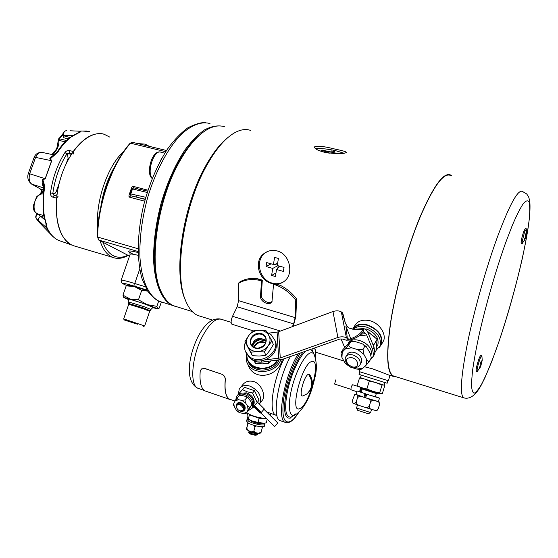 <?xml version="1.0" encoding="UTF-8"?>
<svg xmlns="http://www.w3.org/2000/svg" width="558" height="558" viewBox="0 0 558 558"><rect width="100%" height="100%" fill="white"/><g stroke="black" fill="none" stroke-linecap="round" stroke-linejoin="round"><path stroke-width="0.84" d="M174.633 306.175L171.941 305.219C161.98 300.183 155.04 284.706 153.673 261.709C153.227 243.428 155.745 223.807 161.22 202.861C167.414 182.159 175.352 164.471 185.04 149.802C191.499 141.146 197.978 134.513 204.472 129.902C210.819 126.54 216.727 125.299 222.196 126.178M145.213 199.185L130.949 195.816L128.982 197.016L129.01 195.174L130.167 193.856L131.918 188.834L133.739 187.795L139.34 189.253M147.207 192.454L131.918 188.834L131.604 187.739L129.01 195.174M131.604 187.739L132.741 186.226L133.739 187.795L132.525 188.904L130.774 193.933L145.757 197.274M138.238 190.383L139.57 189.288L147.626 191.136M145.15 199.415L136.954 197.239L136.591 195.133M130.949 195.816L130.774 193.933L130.167 193.856L130.949 195.816M352.307 357.797C358.766 359.561 359.554 367.917 353.242 367.031L351.735 366.725L348.073 364.458C345.06 359.526 346.469 357.308 352.307 357.797M348.213 364.604L347.508 363.928C345.444 361.661 344.774 359.457 345.493 357.336C346.783 354.839 349.329 354.072 353.144 355.041C358.508 357.294 360.831 360.482 360.105 364.597C359.185 366.627 357.28 367.548 354.379 367.352L351.896 366.773M360.942 363.139L361.556 362.079C362.288 357.971 359.98 354.79 354.623 352.544C350.822 351.589 348.276 352.356 346.985 354.853L346.12 356.29M185.368 299.995C172.917 274.403 182.25 207.248 205.33 166.528C212.849 152.948 220.57 143.12 228.494 137.059M250.605 130.419C245.869 128.752 240.561 129.526 234.688 132.741C225.195 138.119 215.806 149.139 206.523 165.803C182.912 207.464 173.426 276.287 186.226 302.115C189.239 308.902 193.054 313.338 197.671 315.43L201.285 316.553M357.176 390.984L365.874 393.913L364.813 397.435L365.685 397.715M387.95 380.612L387.154 383.241L370.024 377.899L359.038 374.39L359.826 371.788M384.943 382.572L384.155 385.173L369.703 380.695L360.433 377.689L361.221 375.109M364.458 366.745L372.653 368.845L389.979 375.478L388.389 380.751L359.394 371.649L360.098 369.326M353.388 329.22C356.59 326.346 360.998 325.656 366.599 327.134C377.082 331.424 381.595 337.66 380.137 345.827L376.169 350.229M353.095 329.227C355.955 324.965 360.81 323.675 367.652 325.37C378.115 329.645 382.621 335.86 381.156 344.028L380.068 346.009M367.98 331.78L374.578 336.955M376.999 341.663L376.531 347.285M358.131 329.018L366.46 329.018C375.304 332.645 379.105 337.904 377.864 344.802L376.838 346.595L377.864 344.802M352.558 329.178C355.453 324.623 360.489 323.228 367.68 324.993C378.47 329.394 383.116 335.811 381.616 344.23L379.126 347.704M353.542 327.727L354.386 326.353C357.218 320.976 362.491 319.12 370.198 320.78C379.635 323.305 386.338 334.256 383.653 340.631L382.46 342.738M315.633 148.721C320.18 148.184 326.786 148.819 335.435 150.618L343.993 153.227M335.679 149.258C324.317 146.329 317.286 145.526 314.586 146.852C314.28 148.609 317.648 150.444 324.693 152.355C336.439 154.008 343.672 154.05 346.392 152.474C346.455 151.762 342.884 150.688 335.679 149.258M283.087 282.146C279.704 283.855 276.098 284.189 272.283 283.136C259.4 280.039 254.685 260.174 265.19 252.934L267.219 251.658M276.105 284.092C279.509 284.057 282.46 282.941 284.957 280.744C294.01 273.343 289.665 253.799 277.145 250.933C272.45 249.775 268.161 250.591 264.283 253.367C253.123 260.942 258.689 280.423 271.69 283.464L273.936 283.945M525.371 238.44L526.633 233.251L526.334 234.765L526.048 233.153L525.28 235.337L525.573 236.948L524.367 239.033L524.213 240.526L525.008 239.431M526.347 229.094L524.576 231.912L521.988 242.388L522.072 243.665L522.581 243.183M526.152 228.689L525.315 228.494L523.662 231.696C521.716 237.764 520.886 241.677 521.158 243.441L521.235 243.462M477.788 370.986L477.23 371.593L477.006 370.749C477.223 368.134 478.094 364.548 479.615 360.001C480.689 357.022 481.421 355.606 481.826 355.739L481.959 356.22M481.728 355.711L480.863 355.46C480.459 355.32 479.72 356.743 478.652 359.722C476.665 365.818 475.848 369.668 476.183 371.279L476.281 371.307M224.707 126.826C219.329 124.971 213.33 125.968 206.704 129.819C197.588 135.294 188.716 145.568 180.081 160.627C157.293 199.666 148.337 264.15 160.697 290.606C164.003 298.363 168.279 303.406 173.524 305.728L177.235 306.879M159.846 288.416C147.912 262.197 156.742 199.429 178.972 161.36C185.835 149.3 192.984 140.309 200.399 134.401M394.89 376.406L392.958 375.799C386.82 371.251 386.227 352.454 391.172 319.406C396.389 287.447 407.779 247.02 419.79 217.906C433.141 186.811 443.31 172.631 450.299 175.365M480.41 367.038L479.503 368.44L479.545 367.164L480.884 364.799L480.473 363.377L481.345 360.873L481.763 362.295L482.203 360.329L480.794 366.062M395.971 376.741L392.811 376.238C386.652 371.67 386.052 352.789 391.019 319.588C396.257 287.482 407.703 246.866 419.769 217.62C433.175 186.4 443.387 172.164 450.411 174.912L451.457 175.624M364.897 379.168L369.27 381.086L374.934 382.349M370.596 412.536L356.513 408.044L357.49 404.864M368.301 413.729L357.741 410.36L356.52 408.051M365.874 393.913L361.298 392.267M375.36 396.738L366.725 394.276L379.28 398.07L375.408 396.592M378.443 401.579L365.657 397.819L366.725 394.276M360.545 391.89L361.347 392.128M348.073 343.84C351.659 334.409 372.772 343.135 371.293 353.549L370.958 355.195M364.988 393.718L363.921 397.254L356.123 394.471L357.169 391.012M363.921 397.254L364.813 397.435M366.704 359.582L366.285 365.037L369.508 361.2C368.566 361.751 367.631 361.214 366.704 359.582L363.886 354.358L357.999 349.733L351.756 347.829C349.768 347.181 348.778 346.204 348.778 344.9L350.431 342.173L350.445 341.691L349.287 342.626L342.821 349.726L341.161 352.447L342.249 352.042L341.949 357.483L340.959 352.956M361.528 369.131L362.86 368.252L356.681 369.061L360.119 369.326M344.767 362.602L345.807 363.879L350.536 367.143L344.767 362.602L341.949 357.483M357.999 349.733L363.056 349.245L364.674 346.483L363.328 344.384L361.654 343.561L355.439 341.684L352.782 341.384L350.431 342.173L345.569 348.75L351.756 347.829M363.056 349.245L363.886 354.358M362.86 368.252L366.285 365.037M345.569 348.75L342.249 352.042M350.536 367.143L356.681 369.061M363.07 349.252L364.688 346.49L366.376 346.748L370.282 353.347L371.279 357.817L369.508 361.2L371.279 357.817M360.803 377.829L359.512 377.947L363.816 378.826M376.259 382.753L382.014 385.076L383.332 384.936M383.709 385.048L384.699 385.822L382.356 393.606L380.863 393.76L379.635 392.958L373.121 391.451L366.878 388.989L361.842 387.838L357.148 385.752L358.096 386.45M367.429 331.403L377.089 339.243L376.155 350.354L374.816 352.712M480.843 366.076L480.319 365.922M481.714 363.579L480.536 363.23M481.763 362.295L480.996 362.072M526.18 236.271L525.469 236.104M526.334 234.765L525.594 234.59M525.42 238.447L524.841 238.308M274.606 257.398L273.42 264.457L266.696 262.581L266.04 266.543L272.757 268.426L271.586 275.436L275.38 276.517L276.566 269.5L283.345 271.397L284.029 267.415L277.235 265.524L278.428 258.452L274.606 257.398M277.563 263.585L273.42 264.457M279.928 266.278L276.566 269.5M275.98 272.988L271.586 275.436M278.219 265.796L277.786 268.321M277.793 265.678L272.757 268.426M274.243 264.283L277.298 265.141M271.118 263.815L266.04 266.543M338.176 153.652L332.519 152.383L334.863 151.706L331.236 150.897L328.864 151.567L322.419 150.116L321.045 150.493L327.518 151.943L325.481 152.522M329.666 153.206L331.18 152.766L334.974 153.624M328.676 153.073L328.864 151.567M330.992 152.822L331.236 150.897M332.331 153.025L332.519 152.383M327.455 152.885L327.518 151.943M322.336 150.786L322.419 150.116M377.089 339.243L373.979 344.649L372.521 343.686M373.734 346.63L373.979 344.649M382.014 385.076L379.635 392.958M369.27 381.086L366.878 388.989M359.512 377.947L357.148 385.752M380.863 393.76L358.236 386.541M378.457 401.53L377.71 401.509C378.952 401.92 379.538 402.974 379.482 404.669L378.303 408.595L379.489 404.676L379.084 401.795M376.42 410.542L377.466 410.081L378.303 408.595C377.41 410.053 376.329 410.639 375.053 410.339L376.42 410.542M364.89 407.319L371.133 409.244C369.877 408.833 369.277 407.772 369.326 406.064L370.519 402.109L369.326 406.064C368.21 407.452 366.739 407.87 364.89 407.319L359.206 405.45C357.399 404.801 356.429 403.58 356.297 401.802L354.476 403.776L352.837 403.043L352.523 400.17L354.651 394.659L355.488 394.304L361.884 396.605C360.036 396.061 358.578 396.487 357.49 397.868L356.297 401.802L357.476 397.861L357.141 394.973M367.569 398.447L373.804 400.379C372.521 400.065 371.426 400.637 370.519 402.109L370.519 402.109C370.366 400.309 369.389 399.089 367.569 398.447L361.884 396.605M371.133 409.244L375.053 410.339M373.804 400.379L377.71 401.509M356.144 394.394L355.488 394.304M354.476 403.776L359.206 405.45M248.498 419.372L253.206 421.799C257.001 423.062 260.181 423.661 262.755 423.592L264.011 423.313M247.703 413.352L246.985 416.129L247.836 418.765L253.004 421.395L263.92 423.327L266.257 422.859L267.205 419.225M263.599 418.416L254.427 416.491L251.002 415.033M254.86 407.696L253.095 407.124M246.789 412.648C247.989 413.715 250.214 414.824 253.471 415.975C258.494 417.656 262.874 418.542 266.598 418.626M254.036 404.034C254.811 399.193 252.411 395.476 246.852 392.874L241.049 393.132M252.586 393.041L247.145 391.793L242.493 389.63L237.101 395.699L244.453 387.301L254.518 390.698L259.086 400.184L257.175 402.555L252.586 393.041L254.518 390.698M261.632 401.111L262.762 399.688C265.552 395.05 261.423 383.932 253.841 381.581C248.826 380.34 244.997 381.56 242.367 385.257L240.651 387.273M259.386 404.048L259.833 403.364C262.051 396.173 258.779 390.433 250.033 386.136C245.143 384.713 241.565 385.62 239.305 388.856L238.336 394.234M294.436 414.964L295.238 413.869M257.531 433.357L257.629 433.908C256.722 434.626 254.636 434.543 251.372 433.664L249.44 432.931L251.337 433.782L257.119 434.675L257.524 434.312M256.01 432.98L251.742 432.241L248.882 430.811L248.98 431.711L251.581 432.841L256.624 433.566L257.768 433.189M256.792 422.845L251.839 421.276M256.338 435.107L251.449 434.549L249.273 433.315L248.666 432.331L249.175 431.85M249.44 432.931L248.666 432.331M244.251 406.58L244.397 410.102C243.518 411.399 242.109 411.755 240.17 411.162L237.457 409.335C235.092 405.213 236.069 403.406 240.372 403.922C244.048 406.266 244.76 408.602 242.507 410.925C244.209 410.102 244.788 408.651 244.251 406.58L240.686 403.225C238.817 402.597 237.464 402.89 236.634 404.111L236.348 404.857M244.432 410.053L244.941 409.433C245.771 406.287 244.264 403.985 240.421 402.513L237.011 403.622C237.868 402.513 239.194 402.255 240.986 402.869C244.327 404.662 245.527 406.991 244.592 409.865L244.251 410.325M240.093 404.683C236.439 404.383 235.609 405.973 237.596 409.453L239.773 410.925C244.397 410.416 244.502 408.337 240.093 404.683M231.458 399.821L229.401 399.312C225.704 397.052 224.316 390.551 225.244 379.803C225.292 377.18 224.072 375.297 221.575 374.146L204.932 368.496L201.215 369.229L200.203 371.377C199.429 382.056 201.013 388.556 204.96 390.886L206.314 391.353M221.659 374.09C224.149 375.234 225.369 377.117 225.327 379.747C224.414 390.426 225.788 396.891 229.471 399.137L230.74 399.57M201.71 368.845L204.932 368.496M256.073 435.261L254.322 435.128L257.175 434.661M258.075 422.301L259.128 418.242L266.759 418.786M248.366 418.898L249.412 414.859L259.128 418.242M249.035 414.12L249.412 414.859M253.346 406.775L257.175 402.555M242.493 389.63L244.453 387.301M253.241 406.942L254.043 406.887M232.107 324.282L231.905 324.219C230.705 322.873 230.914 320.236 232.526 316.309L237.178 306.795L238.566 300.664L238.447 283.401L239.298 282.271C244.188 279.195 249.97 277.94 256.645 278.505L262.316 280.137L261.318 295.161C260.928 300.099 269.054 304.661 272.074 301.404M296.556 298.942L295.761 300.127C289.888 292.42 282.585 287.168 273.839 284.357L280.102 285.243C286.568 288.437 292.05 293.006 296.556 298.942L295.886 316.414L293.208 326.318M292.385 326.632L293.641 323.87L295.119 317.6L295.761 300.127M256.645 278.505L261.514 280.814L262.316 280.137M289.923 418.298L291.904 416.596M261.235 280.73C252.509 278.519 244.913 279.412 238.447 283.401M280.102 285.243L274.341 283.59L273.839 284.357M273.553 284.28L271.976 301.613C269.933 306.349 260.084 301.913 260.495 296.305L261.514 280.814M254.322 435.128L256.15 435.038M249.419 432.108L256.701 433.552M221.575 374.146L204.849 368.552M281.12 420.962L279.914 420.544C271.788 417.663 277.884 379.07 290.411 356.541M308.49 374.265C313.303 381.637 312.738 388.215 306.802 393.983C313.115 388.347 314.084 381.895 309.697 374.627L308.49 374.265C304.256 375.227 298.446 396.661 302.589 396.02L303.322 395.789M253.785 347.202C255.299 343.777 258.026 341.914 261.967 341.608L265.845 342.459M265.678 342.933L262.009 342.131C258.27 342.424 255.683 344.188 254.232 347.432M258.298 348.143L263.181 346.225M254.057 360.914L255.564 363.523L262.399 363.872L268.886 363.293L270.763 361.082M254.574 361.138L255.564 363.523M268.147 361.389L268.886 363.293M282.446 359.366L281.33 362.56C275.847 377.159 253.52 380.926 248.059 364.918L247.194 362.916M280.807 359.819L280.548 360.412C274.961 374.502 251.086 375.429 246.748 361.884L246.183 353.151M246.852 354.449C245.666 368.859 269.096 373.63 277.019 360.342M277.675 360.259C271.181 371.851 251.156 371.412 247.417 359.75L246.573 353.96M247.836 360.726L248.003 361.117C251.93 373.497 273.643 372.884 279.028 360.105M257.698 348.345C247.089 348.876 248.387 333.3 258.814 333.44C269.34 332.791 268.293 348.457 257.698 348.345M258.863 333.977C252.697 335.044 250.033 338.315 250.87 343.805C252.056 346.623 254.364 348.08 257.796 348.164C263.864 347.153 266.564 343.951 265.887 338.553C264.743 335.588 262.399 334.061 258.863 333.977M252.209 345.974C252.704 341.398 255.459 338.797 260.481 338.176L266.173 340.485M259.051 330.28C263.439 330.308 266.689 331.982 268.803 335.316C270.644 338.804 270.4 342.361 268.07 345.988C265.462 349.475 261.925 351.338 257.454 351.575C253.018 351.512 249.761 349.789 247.696 346.406C245.918 342.891 246.211 339.348 248.561 335.79C251.156 332.359 254.657 330.524 259.051 330.28L265.971 330.615L272.018 341.05L273.322 344.614L269.765 350.487L265.831 355.432L259.247 356.032L252.307 355.683L244.969 341.642L248.561 335.79L252.537 330.943L259.051 330.28M272.018 341.05L268.07 345.988L264.464 351.924L257.454 351.575L250.856 352.189L252.307 355.683M250.856 352.189L244.969 341.642M264.464 351.924L265.831 355.432M234.29 407.11L233.816 403.343L233.523 405.094L236.32 410.2L240.017 412.78L243.414 413.478L246.259 413.213M244.927 399.926L245.569 402.988L241.83 400.386L244.927 399.926L246.901 397.533L246.357 396.557L241.935 395.503L239.696 395.545L238.859 395.957L235.162 400.916L238.419 399.709L236.864 398.335L239.187 395.72M247.613 406.105L249.761 407.305L248.066 409.9L247.613 406.105L245.569 402.988M244.934 399.933L246.915 397.54L248.226 397.861L251.079 401.851L251.944 404.69L246.49 413.018L246.678 412.313L243.414 413.478M238.489 411.985L240.017 412.78M237.757 411.476L236.32 410.2M235.162 400.916L233.816 403.343M246.678 412.313L248.066 409.9M241.83 400.386L238.419 399.709M251.86 403.95L251.721 404.892L249.761 407.305L251.944 404.69M246.915 429.695L248.394 430.616L246.755 428.244L246.441 429.2L247.933 422.831M255.571 432.931L253.855 431.132L251.393 431.836L258.668 433.301L261.179 432.011L260.837 432.987M258.668 433.301L260.691 433.043M251.393 431.836L248.394 430.616M248.91 423.382L247.801 424.213L248.101 422.929M256.289 425.949L254.901 427.086L253.855 431.132L254.894 427.079L254.19 425.398M261.716 426.744L262.225 427.979L261.179 432.011L262.518 426.737M246.748 428.237L247.794 424.206L246.755 428.244M248.47 410.562L252.439 407.933L252.669 402.137C250.444 394.959 239.312 391.228 236.515 396.647L235.713 399.995M252.376 408.038L253.29 406.873L253.527 401.083C251.323 393.976 240.345 390.216 237.457 395.503M260.314 423.487C257.705 423.585 254.915 422.908 251.951 421.471L251.4 421.095M264.506 425.887L264.436 426.138C263.885 427.881 252.425 425.663 248.177 422.978L246.594 421.074L246.992 419.546M264.422 423.257L264.897 424.366C264.346 426.089 252.886 423.864 248.638 421.192L247.054 419.302L247.912 418.835M265.761 340.066C259.651 337.764 255.139 339.536 252.223 345.388M245.29 342.41C244.285 345.395 244.299 348.304 245.332 351.128L248.687 355.99C258.675 365.971 279.809 353.709 275.115 340.729L271.293 334.856L267.059 332.373M245.722 352.049L249.28 357.399C259.247 367.366 280.318 355.132 275.631 342.173L275.157 340.847M264.101 409.419L277.786 422.964L275.122 426.026L274.466 426.417L260.767 412.857M257.67 408.798L261.039 412.536L260.314 413.101L253.625 406.475M254.246 405.805L257.454 408.979M257.489 402.172L264.325 408.944L261.311 412.404L254.434 405.596M254.009 406.057L260.83 412.808M266.131 341.133L260.377 339.794C256.296 340.533 253.737 342.738 252.676 346.42M265.873 342.368L261.067 341.587C257.503 342.173 255.048 344.028 253.702 347.153M370.052 360.245L372.786 357.043L373.455 354.651L372.632 349.371L374.013 347.306L374.83 352.586L374.16 354.979L372.863 356.925M363.307 329.339L353.137 329.234C347.495 327.539 348.617 328.648 345.416 323.298L342.277 312.626L341.343 311.929L346.413 337.855L347.334 338.511L345.925 326.151L350.738 338.741C356.806 336.495 360.998 333.356 363.307 329.339L363.851 328.655L363.265 331.808C360.329 335.728 355.746 338.476 349.524 340.066L346.169 340.192L342.863 339.104L340.031 338.978L282.488 359.352L262.079 362.107C257.196 362.56 253.199 361.214 250.096 358.069M374.013 347.306L367.778 332.156L365.853 329.422L363.851 328.655M346.413 337.855C344.153 336.607 341.308 336.481 337.89 337.471L280.255 357.95L265.455 359.882M278.658 358.313L277.089 332.108L268.754 333.133M337.89 337.471L332.973 311.524L278.658 331.738L280.255 357.95M350.738 338.741L346.169 340.192M349.141 339.145L347.334 338.511M342.277 312.626L342.842 313.457M277.089 332.108L278.658 331.738M332.973 311.524C336.321 310.506 339.111 310.646 341.343 311.929M361.124 334.165L365.734 333.635L363.265 331.808M365.734 333.635L366.704 335.002L359.017 335.881M372.632 349.371L366.704 335.002M344.635 347.39L340.959 338.776M334.577 384.037L335.867 379.803M360.74 387.733L360.789 388.494M359.568 391.911L360.524 387.977M361.319 388.724L360.043 392.016M361.584 388.821L360.301 392.162M356.953 391.73L351.01 389.805C350.877 387.538 351.442 385.85 352.719 384.734L358.131 386.471M360.796 387.489L360.628 388.075L378.226 393.641M378.331 393.292L360.9 387.524M128.521 303.406L143.615 308.002L150.235 310.729M137.519 324.205L124.183 319.929L137.519 324.205M149.677 311.294L143.141 308.707L128.724 304.256L123.674 318.897L144.62 325.921M128.424 303.287L128.856 302.031L144.062 306.698L150.939 309.46M128.849 302.004L128.452 299.053C129.84 299.081 135.503 300.811 145.429 304.236L153.038 307.353M128.41 303.322L128.738 304.222M136.787 323.996L126.178 320.599L136.787 323.996M147.654 291.081L141.711 290.362L134.422 286.568L147.431 290.739M134.422 286.568L126.185 285.849L128.04 285.215L134.422 286.568M128.521 299.569L123.813 297.498L122.962 295.175L130.14 299.011L138.468 299.813L147.2 304.633L156.889 306.349L157.768 308.804L159.295 308.058L161.339 302.059M123.695 297.358L147.2 304.633L157.593 308.72L152.683 307.702M156.889 306.349L158.681 301.076M138.468 299.813L141.711 290.362M122.962 295.175L126.185 285.849M115.025 166.068C107.945 177.897 103.23 191.331 100.886 206.369M103.014 242.291C105.504 249.007 108.97 253.499 113.407 255.759C117.864 257.915 122.683 257.74 127.866 255.243M128.138 255.397L127.922 255.522C122.495 258.57 117.389 259.17 112.604 257.329L111.558 256.847C106.459 254.267 102.63 248.903 100.063 240.756M97.713 227.678C95.244 201.675 107.771 165.37 123.911 151.176M137.735 143.573L145.143 144.124L149.363 146.37M89.796 131.583L82.989 131.081C78.859 130.795 81.691 131.862 79.403 132.413C71.668 135.238 64.484 141.781 57.844 152.041L50.394 158.772L51.734 160.76L45.275 178.734L42.813 179.878C44.208 182.919 44.696 186.233 44.284 189.818C42.443 203.342 43.238 214.997 46.67 224.776C46.53 226.269 46.914 227.783 47.828 229.31C50.632 234.611 54.119 238.259 58.283 240.261L71.773 245.046C57.432 238.601 51.573 208.015 60.55 178.386C69.359 148.679 90.208 129.114 104.827 134.45M53.177 152.864L55.863 149.907L57.202 147.131L58.318 139.877L58.96 140.344C58.988 145.91 57.293 150.053 53.882 152.787L56.205 153.38M57.104 152.139C60.836 146.287 64.902 141.572 69.297 138L79.403 132.413M46.67 224.776L46.084 224.253L43.51 213.833L43.029 209.885L43.67 189.518L44.284 189.818M72.156 245.227L71.773 245.046C60.013 238.364 54.963 222.726 56.609 198.125L52.675 197.079C51.078 196.353 50.353 194.951 50.506 192.88C52.675 177.737 57.488 164.289 64.951 152.536C66.074 151.016 67.532 150.346 69.318 150.527L73.265 151.469C83.665 137.505 93.932 131.758 104.074 134.22L109.891 137.149M52.724 236.362L51.671 235.274C55.277 239.159 59.078 240.658 58.674 240.442L61.338 241.384M58.039 196.367L56.609 198.125M73.265 151.469L73.224 154.078M37.825 213.895L44.703 219.74M70.203 130.774L79.815 131.207M82.424 131.067L86.699 131.025M54.614 155.068L42.324 152.446C39.758 151.922 37.512 153.569 35.586 157.391L34.094 157.475L28.353 173.35L45.156 178.706L51.615 160.732L35.586 157.391L29.693 173.698C28.556 178.783 29.274 182.278 31.855 184.168L40.643 189.099L43.336 192.064M46.335 227.601L36.319 218.652L38.934 222.077L51.671 235.274L46.328 227.573L46.084 224.253M36.207 218.513L36.207 218.513C35.426 217.174 35.656 215.744 36.884 214.209L37.693 214.042C36.089 215.486 35.628 217.027 36.319 218.652L39.771 222.935M68.139 138.97L63.305 137.624L63.166 135.475M44.103 217.146L40.748 216.302C38.642 217.439 37.979 218.952 38.76 220.849M46.007 227.127L45.993 224.002M77.967 132.797L79.529 131.228M65.537 130.865C64.051 131.458 63.431 132.909 63.682 135.217L63.068 134.729C62.566 133.439 63.291 132.162 65.258 130.9L65.537 130.865M41.236 193.954L42.471 192.357M72.784 135.468L63.682 135.217L63.305 137.624L63.152 135.35M53.882 152.787L55.981 153.645M66.214 163.627L68.083 158.402L67.574 154.371L66.89 153.917L69.345 153.143L69.318 150.527M54.077 195.314L52.857 193.152C54.97 178.427 59.65 165.349 66.89 153.917L64.951 152.536M54.035 195.293L53.561 193.549L50.506 192.88M54.245 195.37L52.675 197.079M51.734 160.76L49.718 158.849C51.155 156.631 52.745 155.417 54.482 155.194M43.803 187.411C42.366 185.549 41.864 182.905 42.296 179.474L45.275 178.734M43.231 193.005L40.113 188.841M43.154 193.731L42.687 192.28M79.124 132.399L80.185 131.123L82.751 131.06M50.394 158.493L53.721 155.87L57.062 152.201L57.844 152.041M42.296 179.474L42.61 180.136L42.296 179.474M43.677 189.497L43.594 185.026L42.61 180.136M46.844 228.334L46.328 227.573M47.828 229.31L47.465 229.143M160.578 160.453L161.771 158.298M138.244 255.376C132.776 254.016 130.063 253.688 130.098 254.392L121.17 280.193M146.991 290.027L135.008 286.345C122.251 282.564 119.496 282.292 126.736 285.515C120.444 282.683 122.781 283.478 121.553 282.676L121.121 280.332C121.191 279.725 125.738 280.786 134.757 283.506L145.178 286.693M139.737 269.054L134.757 283.506L135.008 286.345M209.982 123.534C201.571 121.302 192.231 124.692 181.964 133.704C168.502 147.026 155.654 170.664 147.577 197.818C141.955 218.806 139.409 238.545 139.925 257.036C141.418 280.297 148.672 296.04 158.995 301.194L162.95 302.443M133.111 254.253C125.808 250.535 127.482 249.956 138.133 252.509M138.105 251.505L98.794 240.079L129.505 256.101M138.077 248.742L97.629 237.045L98.64 240.01M144.668 201.194L128.982 197.016M132.741 186.226L147.933 190.187M165.74 151.685L130.523 143.197C112.235 163.578 97.887 204.116 97.629 237.045L98.731 240.059L129.505 256.108M166.514 150.493L132.567 142.332L130.028 143.329C111.774 163.682 97.531 203.956 97.259 236.745M152.201 178.434C145.54 174.459 151.881 148.686 160.983 152.236C154.182 148.93 146.308 172.38 152.271 178.246M464.814 398.112L463.398 397.735C459.666 393.878 461.138 375.129 467.806 341.496C474.565 308.909 486.395 267.156 497.492 236.801C509.684 204.34 517.998 189.225 522.421 191.443L526.682 193.947C529.137 197.539 528.677 196.702 529.695 201.222C530.121 203.705 530.114 208.615 529.668 215.953C528.217 228.348 525.601 243.288 521.807 260.774C515.222 288.904 507.438 316.351 498.454 343.114L491.542 362.058L485.041 377.501L481.275 385.055C476.602 393.439 474.195 394.715 472.821 395.88C469.808 398.126 466.669 398.747 463.398 397.735L392.958 375.799M498.475 342.975C492.365 360.468 486.799 374.104 481.77 383.883C478.68 389.275 476.12 392.379 474.105 393.202C472.466 392.574 471.58 389.351 471.461 383.527L472.459 371.286C473.916 360.831 476.176 348.492 479.238 334.256C485.941 304.668 495.888 270.149 505.422 243.323L512.23 225.558C516.464 215.702 520.133 208.42 523.23 203.705C525.929 200.566 527.889 200.029 529.11 202.094C529.898 205.539 529.961 211.084 529.298 218.722C526.215 247.654 512.544 302.087 498.475 342.975M283.994 358.815L282.09 362.798C272.311 383.785 268.942 412.439 275.582 415.019L276.58 415.382M231.131 322.322L221.812 319.434C215.974 317.509 209.389 323.403 202.052 337.13C191.722 357.085 189.622 385.111 197.797 388.222L199.164 388.696M232.526 316.309L280.514 331.047M237.178 306.795L293.641 323.87M238.566 300.664L295.119 317.6M261.318 295.161L260.495 296.305M286.589 422.783L285.096 422.343C276.315 419.421 284.706 374.718 298.314 353.744M298.753 412.327C295.649 417.203 292.762 420.307 290.111 421.632C283.862 423.682 281.685 416.414 283.569 399.821C285.808 384.085 293.02 363.969 300.267 353.054M310.499 349.434L312.94 351.979M292.734 416.331L290.844 417.175C285.243 417.14 284.182 408.156 287.663 390.216C291.353 373.7 299.583 356.171 305.84 351.08M311.852 348.959L313.784 353.744M297.037 413.701L294.073 415.403C288.758 416.791 287.684 403.713 292.141 386.861C296.521 370.024 305.177 354.274 310.527 352.886C312.124 352.44 313.366 353.054 314.252 354.721L314.482 355.216M299.925 408.512C289.023 414.692 301.739 363.579 311.671 361.556C321.729 357.532 309.809 404.941 299.925 408.512M302.589 396.02L306.802 393.983L303.078 395.915M291.039 417.907C284.943 419.623 283.178 411.909 285.745 394.757C288.625 378.722 296.444 359.743 303.217 352.014M314.6 347.983C315.472 350.57 315.821 354.121 315.64 358.634M241.921 390.161L242.472 389.533M246.406 387.963L253.339 390.3M255.062 391.821L258.152 398.238M257.168 396.194L256.206 394.199M250.891 389.47L248.526 388.675M261.576 360.866L262.079 362.107M377.773 393.878L360.893 388.549M63.061 134.631L59.385 138.789L66.437 140.525M58.318 139.877L58.569 138.956L59.385 138.789L58.96 140.344L65.091 141.865M43.601 190.041L40.371 188.988L31.325 183.917M63.075 134.764L63.752 135.796L69.889 137.519M43.796 187.983L31.569 184.056C28.081 181.148 27.007 177.577 28.353 173.357M55.075 154.622L53.087 154.113L52.975 154.719M42.331 191.429L40.873 194.017M37.309 213.749L36.968 214.126M53.582 153.038L52.306 154.58M53.694 152.787L52.431 153.889M71.745 153.722L69.345 153.143L70.622 155.494M67.574 154.371L69.443 153.206L71.703 153.778M57.021 194.644L55.27 195.628M53.561 193.549C54.621 193.926 55.521 193.228 56.274 191.457L59.246 183.129M68.732 158.744L68.083 158.402M57.425 191.959L56.274 191.457M43.119 194.093C41.215 193.619 39.311 194.512 37.414 196.765C32.999 201.898 32.957 212.459 37.295 213.742L37.86 213.902M172.073 305.275L158.967 301.187C155.633 299.744 151.874 296.389 147.682 291.123L142.206 279.223C136.633 260.544 137.066 233.181 143.671 205.086C149.363 183.687 157.216 165.133 167.219 149.425C173.943 140.135 180.848 132.902 187.948 127.726C195.691 123.876 201.647 122.188 205.818 122.662M130.077 143.273L132.316 142.276M130.16 254.19L129.596 252.16L133.181 254.267M160.983 152.236L164.812 153.157M139.458 189.26L137.254 188.73M353.242 367.031L354.379 367.352M360.105 364.597L361.556 362.079M361.284 392.337L362.275 389.059M380.137 345.827L381.156 344.028M381.616 344.23L383.653 340.631M314.586 146.852L314.517 147.214M264.283 253.367L265.19 252.934M522.142 243.686L525.378 238.587M522.072 243.665L521.158 243.441M477.146 371.565L476.183 371.279M192.273 311.552L173.524 305.728M482.196 359.91L481.889 355.837M392.811 376.238L388.173 374.795M343.881 360.991L315.577 352.168M212.514 320.055L197.671 315.43M378.436 401.614L379.489 398.098M361.71 369.096L359.108 369.375M350.591 341.656L351.798 341.461M363.649 344.593L366.376 346.748M368.245 413.757L370.519 412.571M370.589 412.571L371.558 409.363M477.23 371.593L480.836 366.083M526.633 232.839L526.285 228.787M375.339 396.801L376.329 393.516M358.389 386.638L357.469 386.052M376.162 410.583L377.466 410.081M348.073 364.458L347.508 363.928M262.755 423.592L263.92 423.327M204.256 390.447L197.797 388.222C184.44 381.316 188.757 356.123 197.665 337.367M257.489 434.445L257.629 433.908M229.471 399.137L235.078 401.069M266.654 411.944L276.935 415.57M256.75 434.884L257.119 434.675M197.804 337.081C204.709 323.877 212.207 317.844 220.319 318.995M231.905 324.219L253.192 330.831M262.762 399.688L259.833 403.364M270.651 413.325L270.121 415.375M248.777 419.63L247.836 418.765M249.531 432.213L248.98 431.711M255.948 433.719L256.624 433.566M229.401 399.312L204.96 390.886M298.914 412.181C295.719 417.286 292.692 420.593 289.825 422.092C287.551 422.957 285.982 423.041 285.096 422.343L279.914 420.544M312.954 352.021L314.252 354.721C318.681 368.161 315.277 375.897 312.02 388.626C308.176 400.651 302.973 409.147 296.417 414.127L293.794 415.557M315.689 358.85C315.877 354.065 315.577 350.424 314.782 347.92M250.87 343.805L251.079 344.314M246.259 413.234L245.576 413.457M239.054 412.404L237.101 411.037M246.538 396.668L248.094 397.749M259.519 433.287L260.886 432.973M252.439 407.933L253.29 406.873M264.436 426.138L264.897 424.366M275.115 340.729L275.631 342.173M374.16 354.979L372.786 357.043M354.567 329.185L364.018 328.599M342.807 313.317L345.416 323.298M350.87 389.303L334.514 384.023M378.324 393.041L378.219 393.662C378.575 394.318 378.164 394.087 367.241 390.705L360.656 388.347M144.689 325.907L149.69 311.259L150.493 310.687M124.183 319.922L123.674 318.897M150.514 310.708L150.953 309.411L153.094 307.291M143.636 326.409L144.668 325.9M72.889 245.541L112.604 257.329M63.047 134.129L58.618 138.886M42.01 190.815L40.023 194.261M36.723 213.498L36.856 214.244M54.161 195.335L56.839 196.046M66.576 130.739L65.481 130.865M34.129 157.398C35.356 154.141 37.895 152.453 41.752 152.327M43.803 215.604L37.295 213.742C32.441 210.45 33.954 208.978 33.396 205.497L36.57 196.925M36.633 196.848C39.325 194.303 41.362 193.354 42.75 194.003"/></g></svg>
